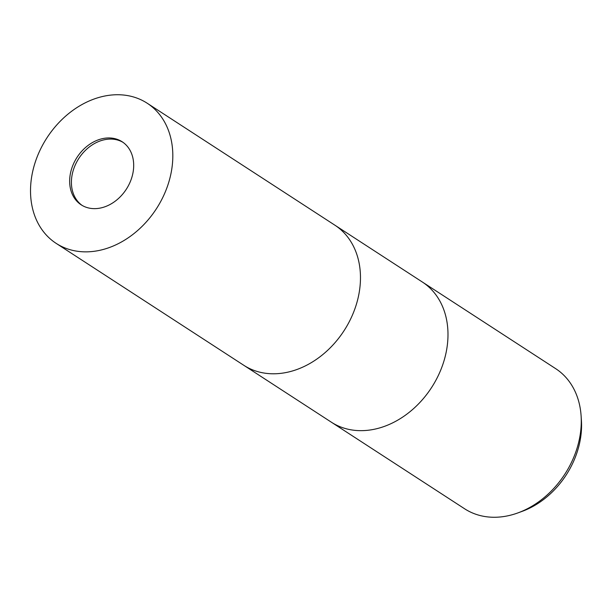 <?xml version="1.0" encoding="UTF-8"?>
<svg xmlns="http://www.w3.org/2000/svg" width="612" height="612" viewBox="0 0 612 612"><rect width="100%" height="100%" fill="white"/><g stroke="black" fill="none" stroke-linecap="round" stroke-linejoin="round"><path stroke-width="0.92" d="M123.02 142.351A37.6 29.345 -57 0 0 104.025 139.827A37.6 29.345 -57 0 0 73.624 169.172A37.6 29.345 -57 0 0 82.069 205.372M331.146 422.058A83.561 65.209 -57 0 0 331.314 422.165A83.561 65.209 -57 0 0 375.5 428.997A83.561 65.209 -57 0 0 443.516 362.403A83.561 65.209 -57 0 0 422.372 282.033A83.561 65.209 -57 0 0 422.203 281.925M243.63 365.188A83.561 65.209 -57 0 0 243.798 365.295A83.561 65.209 -57 0 0 287.984 372.127A83.561 65.209 -57 0 0 356 305.541A83.561 65.209 -57 0 0 334.848 225.162A83.561 65.209 -57 0 0 334.688 225.055M464.6 508.771A83.561 65.209 -57 0 0 508.786 515.602A83.561 65.209 -57 0 0 517.966 512.887A83.561 65.209 -57 0 0 581.094 415.732A83.561 65.209 -57 0 0 555.65 368.638L422.372 282.033A83.561 65.209 -57 0 1 443.516 362.403A83.561 65.209 -57 0 1 375.5 428.997A83.561 65.209 -57 0 1 331.314 422.165L464.6 508.771M517.966 512.887L522.174 511.349A78.39 61.177 -57 0 0 581.4 420.207L581.094 415.732M101.064 207.896A37.6 29.345 -57 0 0 131.679 177.931A37.6 29.345 -57 0 0 122.155 141.762A37.6 29.345 -57 0 0 102.273 138.695A37.6 29.345 -57 0 0 71.665 168.66A37.6 29.345 -57 0 0 81.182 204.829A37.6 29.345 -57 0 0 101.064 207.896M331.314 422.165L243.798 365.295A83.561 65.209 -57 0 0 287.984 372.127A83.561 65.209 -57 0 0 356 305.541A83.561 65.209 -57 0 0 334.848 225.162L422.372 282.033M103.015 96.398A83.561 65.209 -57 0 0 34.991 162.983A83.561 65.209 -57 0 0 56.143 243.362A83.561 65.209 -57 0 0 100.33 250.193A83.561 65.209 -57 0 0 168.346 183.608A83.561 65.209 -57 0 0 147.201 103.229A83.561 65.209 -57 0 0 103.015 96.398M243.798 365.295L56.143 243.362M334.848 225.162L147.201 103.229"/></g></svg>

